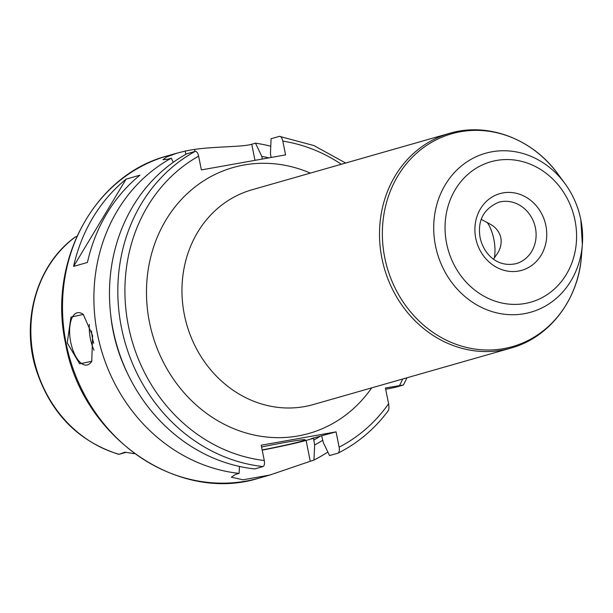 <?xml version="1.0" encoding="UTF-8"?>
<svg xmlns="http://www.w3.org/2000/svg" width="613" height="613" viewBox="0 0 613 613"><rect width="100%" height="100%" fill="white"/><g stroke="black" fill="none" stroke-linecap="round" stroke-linejoin="round"><path stroke-width="0.92" d="M76.878 236.388L75.253 237.016M75.468 236.856C37.914 263.582 21.118 318.507 35.27 366.903C49.147 411.461 76.694 440.517 117.926 454.072L118.907 454.333L124.922 452.218L134.645 453.689M118.907 454.333A15.317 13.67 74.1 0 0 119.796 454.11L126.102 452.31M259.445 478.002C177.969 504.101 81.659 436.862 65.553 343.449C47.469 261.636 94.302 174.851 167.418 155.878A167.502 149.511 -105.9 0 0 66.089 343.242A167.502 149.511 -105.9 0 0 259.445 478.002L269.881 475.021L313.971 460.026A167.502 149.511 74.1 0 0 327.84 452.034M269.881 475.021L243.085 479.787L231.316 477.213L235.392 474.454L239.131 473.389A167.502 149.511 74.1 0 1 97.49 334.269A167.502 149.511 -105.9 0 1 171.311 158.2L173.257 162.284M92.601 335.671L91.758 361.302L79.682 363.823L67.238 342.912L70.947 317.113L83.284 314.423L92.601 335.671M91.965 360.888A26.589 11.938 79.9 0 1 86.931 365.049A26.589 11.938 79.9 0 1 70.733 342.169A26.589 11.938 -100.1 0 1 77.59 312.699A26.589 11.938 -100.1 0 1 83.682 314.798M167.418 155.878L177.142 153.097L166.544 156.989L163.02 159.671L167.571 159.273L171.311 158.2M177.142 153.097L185.195 151.097A167.502 149.511 74.1 0 1 194.551 149.426C214.198 146.461 242.802 147.082 251.759 144.239L255.506 143.174A167.502 149.511 -105.9 0 1 270.762 146.231M126.094 179.134L139.925 175.18A167.502 149.511 74.1 0 0 87.429 262.456L73.598 266.41A167.502 149.511 74.1 0 1 126.094 179.134L73.598 266.41M313.971 460.026L314.63 444.977A153.664 137.159 74.1 0 0 322.813 440.195M239.438 466.439L239.131 473.389M110.585 313.818A153.664 137.159 74.1 0 0 127.757 373.915M268.992 157.847A153.664 137.159 74.1 0 0 261.805 156.384L255.506 143.174M387.646 411.223C388.956 410.472 389.27 407.982 388.588 403.745A162.184 144.768 -105.9 0 1 339.127 447.138L336.07 431.858L311.343 438.601M339.127 447.138C339.648 450.432 339.242 452.448 337.893 453.191L338.085 453.114C357.823 443.168 374.535 429.062 388.221 410.787M321.687 435.973L323.273 442.502L329.549 455.574L337.893 453.191M311.412 438.579L313.572 438.287L306.102 440.425A42.542 1.739 168.7 0 1 262.218 450.149M313.572 438.287L314.63 444.977M336.07 431.858L261.23 445.222L264.287 460.501C264.808 463.788 264.402 465.803 263.054 466.554A167.502 149.511 -105.9 0 1 121.979 330.139A167.502 149.511 -105.9 0 1 195.233 151.365L186.881 153.756A167.502 149.511 74.1 0 0 113.627 332.522A167.502 149.511 74.1 0 0 254.709 468.937L263.054 466.554M195.233 151.365C196.712 151.311 197.846 152.905 198.627 156.154L201.378 169.916L285.574 154.89L282.823 141.12C282.041 137.879 280.907 136.278 279.428 136.339L313.963 145.595L345.655 163.027M385.692 389.247L395.063 387.401L403.408 385.01L385.431 387.975L388.588 403.745M262.172 449.927A37.224 1.525 168.7 0 0 305.182 439.812A37.224 1.525 168.7 0 0 284.823 442.494A37.224 1.525 168.7 0 0 261.59 447M279.428 136.339L271.076 138.722L270.448 153.917L271.161 157.457M407.009 377.777L403.408 385.01M261.805 156.384L262.333 159.035M493.549 259.153L495.542 256.096C500.139 250.357 501.909 244.265 500.844 237.836C499.266 231.354 495.335 226.603 489.044 223.584L481.289 219.362M494.293 258.096A26.589 11.938 -100.1 0 0 493.863 239.331A26.589 11.938 -100.1 0 0 487.067 222.235M119.06 454.271A121.106 108.095 -105.9 0 1 33.454 356.942A121.106 108.095 -105.9 0 1 75.606 236.802M125.443 452.241A15.317 13.67 -105.9 0 1 124.462 452.279M310.232 461.091L306.102 440.425M198.627 156.154A162.184 144.768 74.1 0 0 128.96 328.652A162.184 144.768 74.1 0 0 264.287 460.501M399.592 385.447A162.184 144.768 74.1 0 0 402.687 379.01M341.334 164.261A162.184 144.768 74.1 0 0 282.823 141.12M310.347 173.111A138.262 123.405 74.1 0 0 187.563 193.317A138.262 123.405 74.1 0 0 149.449 322.185A138.262 123.405 74.1 0 0 245.614 432.847A138.262 123.405 74.1 0 0 371.7 387.86M320.178 436.264A148.89 132.898 -105.9 0 1 313.649 440.103M185.839 154.33L185.195 151.097M194.551 149.426L194.949 151.449M251.759 144.239L254.985 160.345M535.425 227.952A31.907 28.482 -105.9 0 1 516.131 263.644C497.258 267.835 483.665 254.027 480.102 237.668C477.328 220.718 483.488 208.926 498.599 202.282A31.907 28.482 -105.9 0 1 535.425 227.952M475.742 238.242A39.883 35.6 -105.9 0 1 503.012 192.903A39.883 35.6 -105.9 0 1 545.899 225.714A39.883 35.6 -105.9 0 1 518.629 271.053A39.883 35.6 -105.9 0 1 475.742 238.242M446.616 243.438A72.985 65.147 -105.9 0 1 496.53 160.46A72.985 65.147 -105.9 0 1 575.025 220.511A72.985 65.147 -105.9 0 1 525.111 303.489A72.985 65.147 -105.9 0 1 446.616 243.438M435.475 245.713A82.625 73.752 -105.9 0 1 474.991 157.273A82.625 73.752 -105.9 0 1 564.895 183.486A82.625 73.752 -105.9 0 1 580.84 219.761A82.625 73.752 -105.9 0 1 582.35 244.579A82.625 73.752 -105.9 0 1 513.15 314.73A82.625 73.752 -105.9 0 1 435.475 245.713M558.083 174.222L564.895 183.486C572.826 194.344 578.136 206.428 580.84 219.745L582.35 244.579L581.461 256.05A110.677 98.785 -105.9 0 1 488.768 350.008A110.677 98.785 -105.9 0 1 384.734 257.567A110.677 98.785 -105.9 0 1 437.659 139.105A110.677 98.785 -105.9 0 1 558.083 174.222C532.812 138.967 487.956 121.811 449.459 133.366A111.673 99.674 -105.9 0 0 381.907 258.28A111.673 99.674 -105.9 0 0 510.813 348.115L313.266 404.557A111.673 99.674 74.1 0 1 184.36 314.714A111.673 99.674 -105.9 0 1 251.912 189.808L449.459 133.366M89.368 324.377A26.589 11.938 -100.1 0 0 90.379 338.66A26.589 11.938 -100.1 0 0 94.011 350.161M91.521 331.028A24.995 11.226 -100.1 0 0 92.471 338.207A24.995 11.226 -100.1 0 0 93.728 343.234M581.461 256.05C578.626 299.336 549.608 337.594 510.813 348.115"/></g></svg>
